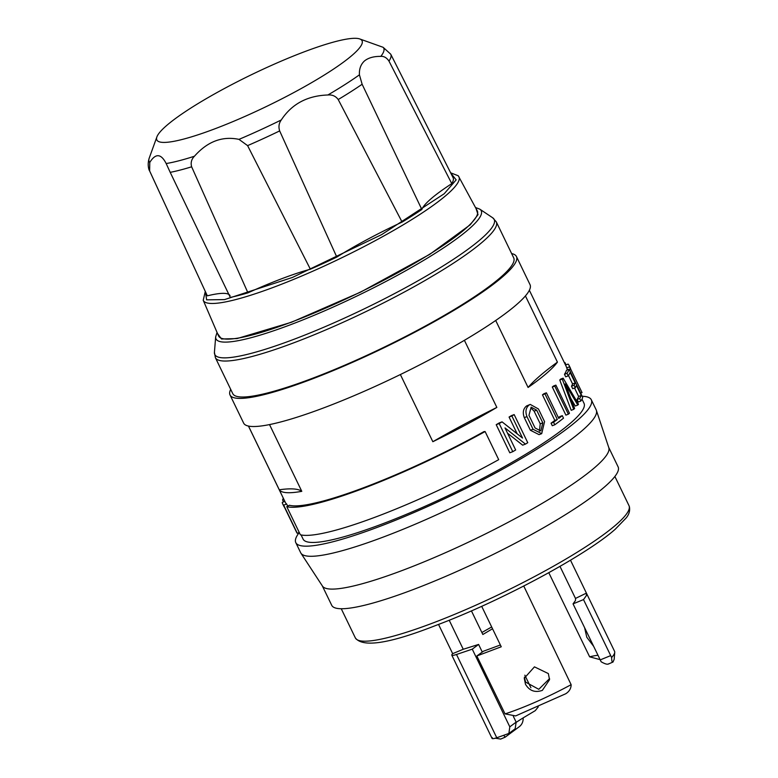 <?xml version="1.0" encoding="UTF-8"?>
<svg xmlns="http://www.w3.org/2000/svg" width="778" height="778" viewBox="0 0 778 778"><rect width="100%" height="100%" fill="white"/><g stroke="black" fill="none" stroke-linecap="round" stroke-linejoin="round"><path stroke-width="1.17" d="M217.519 333.529L221.506 339.004L237.037 338.576L291.478 322.257L360.603 292.129L429.787 254.328L470.252 224.754L478.032 214.66L476.048 208.553M205.45 291.779L206.627 299.841L224.511 299.608L292.382 277.474L381.638 234.625L444.199 193.761L456.171 179.864L450.812 173.154M584.648 627.885L586.787 637.24L593.439 646.051M549.56 678.611L538.775 689.308L525.597 682.102L524.372 677.161M525.481 684.27L524.265 678.251L534.447 666.863L548.344 673.583L549.55 679.69L542.344 690.378C535.079 692.897 529.458 690.864 525.481 684.27M322.325 585.892L331.72 605.313A159.052 24.517 -25.8 0 0 448.293 575.263A159.052 24.517 -25.8 0 0 604.38 487.077A159.052 24.517 -25.8 0 0 618.111 466.868L608.727 447.438M295.796 542.636L300.687 552.75A164.119 25.295 -25.8 0 0 300.93 553.187L322.462 586.097A159.052 24.517 -25.8 0 0 403.305 570.08A159.052 24.517 -25.8 0 0 594.878 467.432A159.052 24.517 -25.8 0 0 608.804 447.671L596.386 410.366A164.119 25.295 -25.8 0 0 596.201 409.889L591.309 399.775A164.119 25.295 154.2 0 1 577.14 420.626A164.119 25.295 154.2 0 1 416.074 511.632A164.119 25.295 154.2 0 1 295.796 542.636A164.119 25.295 154.2 0 1 299.277 532.531M300.93 553.187A164.119 25.295 -25.8 0 0 384.342 536.664A164.119 25.295 -25.8 0 0 582.032 430.749A164.119 25.295 -25.8 0 0 596.386 410.366M248.445 426.062L285.4 502.52A156.008 24.05 -25.8 0 0 286.664 504.008L287.695 506.157M517.088 433.628L509.075 417.047A156.008 24.05 -25.8 0 0 511.389 415.637L514.161 414.586L527.756 442.701A159.052 24.517 154.2 0 1 525.461 444.112L504.99 427.919L515.658 449.985A159.052 24.517 154.2 0 1 512.78 451.668L499.194 423.543A159.052 24.517 -25.8 0 0 502.063 421.861L522.534 438.053L511.875 415.997A159.052 24.517 -25.8 0 0 514.161 414.586M525.461 444.112L522.67 445.172L507.557 433.22M512.78 451.668L509.794 452.796L496.208 424.681A156.008 24.05 -25.8 0 0 499.126 422.979L502.063 421.861M541.702 433.647L539.076 434.639L530.401 430.273L524.284 417.621C522.485 412.612 523.205 408.751 526.463 406.048A156.008 24.05 -25.8 0 0 526.696 405.883L530.256 404.424L538.444 408.975L544.561 421.627L541.702 433.647L533.066 429.271L526.959 416.619C525.14 411.611 525.85 407.76 529.069 405.056L526.463 406.048M554.792 424.778L552.273 425.731L551.048 423.203A156.008 24.05 -25.8 0 0 554.821 420.421L542.461 394.835A156.008 24.05 -25.8 0 0 543.89 393.756L546.389 392.812L558.76 418.399A159.052 24.517 -25.8 0 0 562.29 415.656L563.505 418.185A159.052 24.517 154.2 0 1 554.792 424.778L553.566 422.25A159.052 24.517 -25.8 0 0 557.33 419.478L544.96 393.892A159.052 24.517 -25.8 0 0 546.389 392.812M558.41 417.689A156.008 24.05 -25.8 0 0 559.8 416.59L562.29 415.656M286.761 506.643L289.416 505.262A156.008 24.05 -25.8 0 0 483.974 431.605L485.112 431.547A159.052 24.517 -25.8 0 1 286.761 506.643L300.357 534.758A159.052 24.517 -25.8 0 0 498.698 459.662L485.112 431.547M301.067 534.924L303.089 539.105A156.008 24.05 -25.8 0 0 417.436 509.629A156.008 24.05 -25.8 0 0 570.537 423.125A156.008 24.05 -25.8 0 0 584.015 403.305L581.993 399.124M568.358 414.197L565.888 415.131L552.292 387.016A156.008 24.05 -25.8 0 0 552.857 386.54A156.008 24.05 -25.8 0 0 553.401 386.063L555.881 385.12L569.467 413.244A159.052 24.517 154.2 0 1 568.358 414.197L554.763 386.083A159.052 24.517 154.2 0 0 555.881 385.12M525.422 295.922L557.427 362.13A156.008 24.05 154.2 0 1 546.496 373.382A156.008 24.05 154.2 0 1 528.087 387.463L495.703 320.478M464.398 340.317L496.841 407.419A156.008 24.05 154.2 0 1 432.84 441.709L400.369 374.549M269.519 424.584L301.786 491.336A156.008 24.05 154.2 0 1 279.283 489.79L248.483 426.072M230.696 389.36A159.052 24.517 -25.8 0 0 230.035 394.981L243.631 423.096A159.052 24.517 -25.8 0 0 324.708 407.507A159.052 24.517 -25.8 0 0 530.022 284.641L516.436 256.526A159.052 24.517 -25.8 0 0 511.623 253.56M230.035 394.981A159.052 24.517 -25.8 0 0 311.122 379.382A159.052 24.517 -25.8 0 0 516.436 256.526M215.389 357.686L232.778 393.658A156.008 24.05 -25.8 0 0 312.309 378.361A156.008 24.05 -25.8 0 0 513.694 257.849L496.306 221.886L492.698 217.791A155.172 23.914 -25.8 0 1 438.607 268.702A155.172 23.914 -25.8 0 1 293.899 339.315A155.172 23.914 -25.8 0 1 214.427 352.308L215.389 357.686A156.008 24.05 -25.8 0 0 294.92 342.388A156.008 24.05 -25.8 0 0 496.306 221.886M205.295 291.429L203.223 300.279L218.54 335.882A143.697 22.144 -25.8 0 0 291.847 321.936A143.697 22.144 -25.8 0 0 421.462 259.2A143.697 22.144 -25.8 0 0 477.274 210.809L458.252 175.77L450.637 172.813M352.21 55.238A113.967 17.563 154.2 0 1 232.515 121.776A113.967 17.563 154.2 0 1 156.903 136.889A113.967 17.563 154.2 0 1 166.677 125.482A113.967 17.563 154.2 0 1 270.55 65.809A113.967 17.563 154.2 0 1 359.601 38.9A113.967 17.563 154.2 0 1 352.21 55.238M230.055 295.669A107.588 16.581 -25.8 0 0 207.327 295.834L149.629 170.936L149.784 162.417C155.581 153.12 161.046 153.49 166.171 163.536L166.366 163.925M194.442 156.232C207.463 141.499 222.314 135.878 238.982 139.369L247.599 145.622L310.373 269.217A107.588 16.581 -25.8 0 0 247.958 292.849A136.383 21.016 154.2 0 1 230.288 297.41L170.207 172.346A133.942 20.646 -25.8 0 0 191.641 166.803C190.522 162.767 191.456 159.247 194.442 156.232A130.266 20.072 -25.8 0 1 166.171 163.536L170.207 172.346M336.816 257.08L279.662 130.908C278.368 126.853 278.903 123.206 281.276 119.958C291.769 103.999 307.31 95.675 327.888 94.984C332.264 94.595 335.707 96.112 338.206 99.535L402.119 222.09A107.588 16.581 -25.8 0 0 336.816 257.08A136.383 21.016 154.2 0 1 310.373 269.217M359.426 74.834C359.105 69.018 360.778 64.389 364.464 60.966C368.344 57.815 373.79 56.288 380.802 56.386C383.924 56.104 386.647 57.669 388.971 61.083L451.785 183.637A107.588 16.581 -25.8 0 0 421.841 209.486L362.13 84.257L359.426 74.834A130.266 20.072 -25.8 0 1 327.888 94.984M564.458 362.859L564.964 362.597A159.052 24.517 -25.8 0 0 564.245 362.422M564.964 362.597L566.053 364.843M562.27 379.081A159.052 24.517 -25.8 0 0 563.136 378.157L578.501 404.259A159.052 24.517 154.2 0 1 577.811 405.066L565.285 383.943L574.621 408.46A159.052 24.517 154.2 0 1 573.697 409.364L562.27 379.081L559.771 380.024A156.008 24.05 -25.8 0 0 560.637 379.11L563.136 378.157M573.697 409.364L571.217 410.307L559.771 380.024M570.819 398.414L575.292 406.019L577.811 405.066M582.712 397.373A159.052 24.517 154.2 0 1 580.884 401.049L579.659 398.521A159.052 24.517 -25.8 0 0 581.273 395.457L576.43 385.45A159.052 24.517 154.2 0 1 575.302 387.736L574.086 385.198A159.052 24.517 -25.8 0 0 575.205 382.922L570.118 372.399A159.052 24.517 154.2 0 1 568.251 375.862L567.026 373.333A159.052 24.517 -25.8 0 0 569.117 369.249L582.712 397.373M568.251 375.862L565.684 376.834L564.468 374.306A156.008 24.05 -25.8 0 0 566.452 370.26L569.117 369.249M567.026 373.333L564.468 374.306M579.659 398.521L577.091 399.493L578.317 402.022L580.884 401.049M577.091 399.493A156.008 24.05 -25.8 0 0 578.618 396.459L581.273 395.457M578.618 396.459L574.543 388.018M574.086 385.198L571.499 386.18L572.715 388.708L575.302 387.736M571.499 386.18A156.008 24.05 -25.8 0 0 572.559 383.924L575.205 382.922M572.559 383.924L568.494 375.502M569.058 365.388A159.052 24.517 -25.8 0 1 569.447 366.856L570.663 369.385A159.052 24.517 154.2 0 0 570.284 367.926L569.058 365.388A159.052 24.517 -25.8 0 0 568.047 364.094L565.518 365.047M580.651 393.123L582.041 392.598L570.614 368.966M567.6 369.822L566.676 367.906A156.008 24.05 -25.8 0 0 566.326 366.71L529.361 290.262M569.408 369.861L570.663 369.385M569.447 366.856L566.676 367.906M284.505 507.285A159.052 24.517 154.2 0 1 283.892 506.371L282.667 503.843A159.052 24.517 -25.8 0 0 283.678 505.136L297.264 533.261A159.052 24.517 154.2 0 1 296.875 532.872L284.505 507.285M284.865 501.402L282.278 502.374A159.052 24.517 -25.8 0 0 282.667 503.843M286.664 504.008L283.678 505.136M299.267 532.502L297.264 533.261M511.875 415.997L509.075 417.047M496.208 424.681L499.194 423.543M539.436 431.168L540.224 423.806L542.801 422.833L540.827 430.934L535.079 427.968L528.962 415.316L531.131 407.137L536.684 410.181L542.801 422.833M536.684 410.181L534.107 411.154L540.224 423.806M534.107 411.154L531.043 408.129M529.069 405.056A159.052 24.517 -25.8 0 0 529.303 404.9L530.256 404.424M526.696 405.883L529.303 404.9M554.821 420.421L557.33 419.478M544.96 393.892L542.461 394.835M551.048 423.203L553.566 422.25M283.328 498.221A159.052 24.517 -25.8 0 0 282.609 499.982L283.542 501.898M283.931 499.476L282.609 499.982M557.427 362.13A202.611 31.227 -25.8 0 0 528.087 387.463M388.971 61.083A133.942 20.646 -25.8 0 0 390.741 54.217L453.234 177.958A136.383 21.016 154.2 0 1 451.785 183.637M394.008 60.684L390.741 54.217A133.942 20.646 -25.8 0 0 390.721 54.188L383.116 47.302L359.601 38.9M421.841 209.486A136.383 21.016 154.2 0 1 402.119 222.09M247.958 292.849L191.641 166.803M496.841 407.419A202.611 31.227 -25.8 0 0 432.84 441.709M301.786 491.336A202.611 31.227 -25.8 0 0 279.283 489.79M552.292 387.016L554.763 386.083M582.168 396.255A164.119 25.295 154.2 0 1 591.309 399.775M472.256 649.153L509.804 726.837L508.88 733.45L496.763 737.758L456.501 654.483L472.256 649.153L478.596 644.437L463.241 649.26L452.67 653.656L438.529 624.413M463.241 649.26L449.198 620.222M492.328 737.632C491.414 738.974 492.892 739.012 496.763 737.758M456.501 654.483C452.64 655.737 451.162 655.698 452.076 654.366L451.804 655.144M452.67 653.656L452.076 654.366M478.596 644.437L482.282 652.071M513.354 716.334L516.145 722.12L515.153 728.801M538.25 706.891L535.293 710.635L523.147 717.88C523.302 721.488 522.096 724.367 519.529 726.516L505.126 737.204L503.794 735.375M500.653 739.071L495.343 738.196M523.147 717.88A63.417 9.774 -25.8 0 0 516.252 722.344M471.429 610.876L482.837 634.488L492.532 628.76M481.883 632.524L491.667 626.961M524.849 675.187L530.907 687.742M481.689 606.315L501.246 646.781L476.826 655.98L505.058 713.893L515.649 715.916L565.703 693.772C569.302 691.496 571.11 688.462 571.13 684.669A75.573 11.651 -25.8 0 1 505.058 713.893M500.371 644.981L483.527 651.186L476.826 655.98M523.759 586.038L571.13 684.669M559.985 566.384L575.487 598.438L586.408 593.118L614.552 651.293A75.573 11.651 -25.8 0 1 614.737 652.372A75.573 11.651 -25.8 0 1 611.615 657.498C611.732 661.193 612.189 662.71 612.986 662.039L614.173 659.326L614.737 652.372M570.498 560.199L586.408 593.118L586.379 595.608L583.51 599.595L611.615 657.498M575.574 598.603L575.457 600.528L573.046 603.874L583.51 599.595M573.046 603.874L601.151 661.777C605.09 664.023 607.569 664.713 608.591 663.838M599.984 659.608L589.646 656.827L548.791 572.705M597.903 655.3A63.417 9.774 -25.8 0 0 589.646 656.827M608.24 664.101L612.986 662.039M615.855 524.946A151.963 23.418 -25.8 0 0 628.984 505.642L629.373 506.624C630.19 510.601 629.12 514.375 626.173 517.954L615.213 529.264C585.348 555.813 499.739 601.618 435.738 625.483C389.506 643.63 362.713 647.773 355.351 637.911A151.963 23.418 -25.8 0 0 432.821 623.022A151.963 23.418 -25.8 0 0 615.855 524.946M217.052 332.43L215.671 336.835A147.285 22.698 -25.8 0 0 291.098 324.504A147.285 22.698 -25.8 0 0 428.454 257.479A147.285 22.698 -25.8 0 0 479.793 209.156L475.484 207.502M203.223 300.279A141.985 21.881 -25.8 0 0 275.665 286.499A141.985 21.881 -25.8 0 0 446.679 194.87A141.985 21.881 -25.8 0 0 458.874 176.694M156.903 136.889L149.25 158.031A130.266 20.072 -25.8 0 0 149.784 162.417M238.982 139.369A130.266 20.072 -25.8 0 0 281.276 119.958M524.284 417.621L526.959 416.619M530.401 430.273L533.066 429.271M380.802 56.386A130.266 20.072 -25.8 0 0 383.116 47.302M338.206 99.535A133.942 20.646 -25.8 0 0 362.13 84.257M247.599 145.622A133.942 20.646 -25.8 0 0 279.662 130.908M149.25 158.031C146.857 165.442 149.357 170.878 149.561 170.81A133.942 20.646 -25.8 0 0 149.629 170.936M516.145 722.12L509.804 726.837M600.139 659.929L610.604 655.65M355.351 637.911L341.25 608.746M215.671 336.835L214.427 352.308M149.561 170.81L164.352 202.834M479.793 209.156L492.698 217.791M628.984 505.642L614.883 476.467M451.794 655.144L492.056 738.41M508.89 733.46L515.231 728.743M505.126 737.204L500.585 739.1"/></g></svg>
